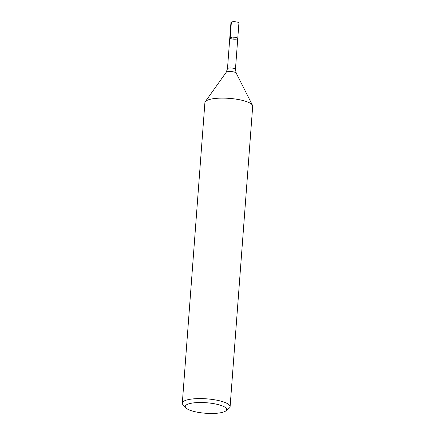 <?xml version="1.0" encoding="UTF-8"?>
<svg xmlns="http://www.w3.org/2000/svg" width="435" height="435" viewBox="0 0 435 435"><rect width="100%" height="100%" fill="white"/><g stroke="black" fill="none" stroke-linecap="round" stroke-linejoin="round"><path stroke-width="0.65" d="M230.218 37.464A3.997 1.011 4.3 0 1 234.737 37.252A3.997 1.011 4.3 0 1 237.76 38.47A3.997 1.011 -175.7 0 0 233.856 37.16A3.997 1.011 -175.7 0 0 229.794 37.872A3.997 1.011 4.3 0 1 230.218 37.464M230.099 406.709L252.691 106.232A23.963 6.079 -175.7 0 0 252.485 105.292A23.963 6.079 -175.7 0 0 229.25 98.37A23.963 6.079 -175.7 0 0 205.244 101.741A23.963 6.079 -175.7 0 0 204.901 102.638L182.308 403.114A23.963 6.079 4.3 0 1 184.848 400.673A23.963 6.079 4.3 0 1 211.943 399.395A23.963 6.079 4.3 0 1 230.099 406.709A23.963 6.079 4.3 0 1 229.142 408.237L225.852 410.874A20.766 5.269 -175.7 0 0 213.563 403.609A20.766 5.269 -175.7 0 0 187.463 404.322A20.766 5.269 -175.7 0 0 185.881 407.872A20.766 5.269 -175.7 0 0 205.576 413.25A20.766 5.269 -175.7 0 0 225.852 410.874M185.881 407.872L183.026 404.767A23.963 6.079 4.3 0 1 182.308 403.114M237.76 38.47L238.918 23.06A3.997 1.011 -175.7 0 0 235.014 21.75A3.997 1.011 -175.7 0 0 230.952 22.462L229.794 37.872A3.997 1.011 -175.7 0 0 232.823 39.09A3.997 1.011 -175.7 0 0 237.336 38.878A3.997 1.011 -175.7 0 0 237.76 38.47L235.444 69.306L236.178 73.042A5.062 1.283 -175.7 0 0 231.268 71.579A5.062 1.283 -175.7 0 0 226.195 72.292L205.244 101.741M233.856 37.16L233.78 38.171L230.218 37.464L231.376 22.055M229.794 37.872L227.478 68.708A3.997 1.011 4.3 0 1 231.534 67.996A3.997 1.011 4.3 0 1 235.444 69.306M236.178 73.042L252.485 105.292M227.478 68.708L226.195 72.292"/></g></svg>
